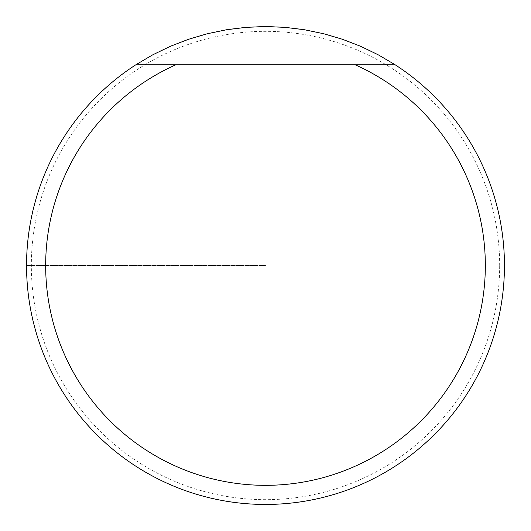 <?xml version="1.0" encoding="UTF-8"?>
<svg xmlns="http://www.w3.org/2000/svg" width="531" height="531" viewBox="0 0 531 531"><rect width="100%" height="100%" fill="white"/><g stroke="black" fill="none" stroke-linecap="round" stroke-linejoin="round"><path stroke-width="0.4" stroke-dasharray="2.65 1.99" d="M135.85 64.782L395.15 64.782A238.95 238.95 0 0 1 379.771 475.351A238.95 238.95 0 0 1 26.55 265.5A238.95 238.95 0 0 1 395.15 64.782L135.85 64.782L152.709 54.846L170.332 46.323L188.585 39.267L207.355 33.732L226.518 29.749L245.946 27.353L265.5 26.55L285.054 27.353L304.482 29.749L323.644 33.732L342.415 39.267L360.668 46.323L378.291 54.846L395.15 64.782L378.291 54.846L360.668 46.323L342.415 39.267L323.644 33.732L304.482 29.749L285.054 27.353L265.5 26.55L245.946 27.353L226.518 29.749L207.355 33.732L188.585 39.267L170.332 46.323L152.709 54.846L135.85 64.782L355.159 64.782M504.45 265.5A238.95 238.95 0 0 0 146.025 58.563A238.95 238.95 0 0 0 146.025 472.437A238.95 238.95 0 0 0 504.45 265.5A238.95 238.95 0 0 0 146.025 58.563A238.95 238.95 0 0 0 146.025 472.437A238.95 238.95 0 0 0 504.45 265.5M499.671 265.5A234.171 234.171 0 0 0 148.414 62.704A234.171 234.171 0 0 0 148.414 468.296A234.171 234.171 0 0 0 499.671 265.5M26.55 265.5L265.5 265.5L26.55 265.5"/><path stroke-width="0.8" d="M395.15 64.782L378.291 54.846L360.668 46.323L342.415 39.267L323.644 33.732L304.482 29.749L285.054 27.353L265.5 26.55L245.946 27.353L226.518 29.749L207.355 33.732L188.585 39.267L170.332 46.323L152.709 54.846L135.85 64.782A238.95 238.95 0 0 0 85.033 422.118A238.95 238.95 0 0 0 445.967 422.118A238.95 238.95 0 0 0 395.15 64.782L355.159 64.782L395.15 64.782M175.841 64.782L355.159 64.782A219.834 219.834 0 0 1 438.679 400.912A219.834 219.834 0 0 1 92.321 400.912A219.834 219.834 0 0 1 175.841 64.782L135.85 64.782"/></g></svg>
